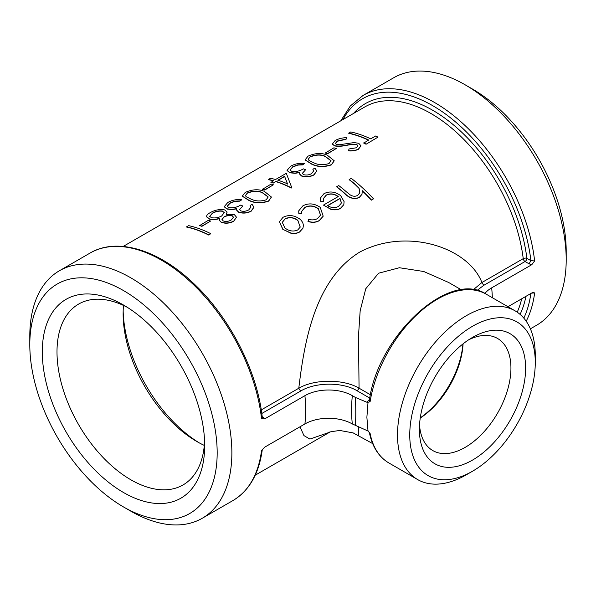 <?xml version="1.0" encoding="UTF-8"?>
<svg xmlns="http://www.w3.org/2000/svg" width="596" height="596" viewBox="0 0 596 596"><rect width="100%" height="100%" fill="white"/><g stroke="black" fill="none" stroke-linecap="round" stroke-linejoin="round"><path stroke-width="0.89" d="M300.012 426.781L303.945 435.594L309.883 439.081L329.387 432.338M262.017 417.394L262.352 417.654L261.532 418.645L264.773 418.846L263.32 417.267L262.292 417.491M530.38 328.821L536.609 325.23A142.884 82.494 -120 0 0 566.2 259.819A142.884 82.494 -120 0 0 465.171 84.826A142.884 82.494 -120 0 0 393.725 77.748L363.106 95.42L350.299 105.984L340.778 120.809M465.171 84.826A142.884 82.494 -120 0 0 465.163 84.826L472.516 89.065L465.171 84.826M492.333 297.709A142.884 82.494 -120 0 0 491.67 287.846L531.811 264.676L534.634 260.974L530.902 260.653L526.879 258.329A134.659 77.748 -120 0 0 453.504 124.929A134.659 77.748 -120 0 0 353.525 113.456M530.902 293.18L534.634 292.919L533.159 292.524L531.811 292.956L507.956 306.724M264.773 418.846L304.906 395.67A142.884 82.494 60 0 1 304.906 423.957L264.773 447.127L262.277 449.704C258.984 473.813 249.195 490.769 232.894 500.58L202.275 518.252A142.884 82.494 -120 0 0 224.178 403.76A142.884 82.494 -120 0 0 130.837 277.848A142.884 82.494 -120 0 0 59.391 270.77A142.884 82.494 -120 0 0 29.8 336.181L29.8 344.667A132.491 76.497 -120 0 0 123.484 506.935A132.491 76.497 -120 0 0 217.175 452.848A132.491 76.497 -120 0 0 123.484 290.572A132.491 76.497 -120 0 0 29.8 344.667M123.484 506.935L130.829 511.174A142.884 82.494 -120 0 0 202.275 518.252M304.906 423.957A33.525 19.355 180 0 1 352.325 423.957L368.023 431.042L366.883 417.312L368.023 402.27L370.101 401.741L369.319 400.594L369.684 400.318M123.163 246.453L364.849 106.915A132.059 76.243 60 0 1 460.112 135.761A132.059 76.243 60 0 1 523.228 258.657A2.6 1.259 173.1 0 1 526.879 258.329A2.6 1.497 -60 0 1 525.046 261.51L529.069 263.834L530.902 260.653A140.284 80.996 60 0 0 447.477 115.482A140.284 80.996 60 0 0 343.013 119.52M529.069 263.834L531.811 264.676M261.786 413.505L300.608 391.088L298.79 388.234C304.332 342.022 314.651 280.12 359.425 252.264C406.561 227.031 468.344 247.347 481.911 282.511L523.228 258.657A2.6 1.497 -120 0 0 525.046 261.51L483.728 285.365L481.911 282.511L473.231 289.82M491.67 287.846A33.525 19.355 -0 0 0 484.906 293.463M300.608 391.088C315.299 382.058 342.491 381.775 357.265 390.879L359.06 388.182C343.326 378.855 314.405 378.989 298.79 388.234L261.257 409.906M304.906 395.67A33.525 19.355 180 0 1 352.325 395.67L355.41 397.45C355.901 408.312 355.901 417.736 355.41 425.738M369.535 399.521L366.808 402.211L355.41 397.45M210.783 233.669L208.756 235.062A132.059 76.243 -120 0 0 186.518 227.031L188.5 225.623A132.319 76.392 -120 0 1 210.783 233.669L208.742 234.846A132.319 76.392 -120 0 0 186.459 226.8M210.589 221.071L201.895 226.338A132.059 76.243 -120 0 0 199.623 225.593L208.309 220.326A132.319 76.392 -120 0 1 210.589 221.071L201.865 226.107A132.319 76.392 -120 0 0 199.585 225.363M219.745 218.568C215.864 219.656 212.437 219.835 209.457 219.097L206.633 216.884M227.098 212.101L226.473 214.508M236.5 217.309L233.513 221.399C229.49 223.418 225.392 223.724 221.213 222.338L219.231 220.229M253.963 207.252L251.147 211.222C247.094 213.293 242.93 213.644 238.653 212.265L236.456 209.971M236.686 208.846L232.321 209.569L227.031 209.062L224.26 206.797M241.782 199.749L239.748 200.927L234.936 201.12L229.967 203.02L227.165 206.283L228.834 207.594C233.014 208.198 236.91 207.371 240.516 205.121A132.319 76.392 -120 0 1 242.81 205.985L239.495 209.606L240.68 210.865C243.511 211.647 246.215 211.312 248.785 209.867L250.849 207.177L250.052 205.523L252.086 204.346L253.956 207.155L251.14 211.006C247.079 213.077 242.915 213.42 238.631 212.042L236.433 209.859L236.657 208.622L232.291 209.338L226.987 208.831L224.23 206.67L227.776 202.506C232.216 200.032 236.888 199.109 241.782 199.749L239.793 201.157L234.988 201.351L230.019 203.251L227.195 206.395M242.81 205.985L239.51 209.718M250.856 207.289L250.052 205.523M271.396 197.12L268.632 201.128C261.383 203.564 254.827 203.348 248.972 200.48L242.349 196.218M273.4 184.805L264.706 190.072A132.059 76.243 -120 0 0 262.434 189.327L271.12 184.06A132.319 76.392 -120 0 1 273.4 184.805L264.676 189.841A132.319 76.392 -120 0 0 262.396 189.096M268.461 179.456L270.502 178.279A132.319 76.392 -120 0 1 275.538 179.523L286.303 173.317L291.742 187.561L291.34 188.016A132.059 76.243 -120 0 0 275.814 181.601L273.191 183.114A132.059 76.243 -120 0 0 270.934 182.443L273.504 180.7A132.319 76.392 -120 0 0 268.461 179.456L268.52 179.687A132.059 76.243 -120 0 1 273.251 180.849M316.774 170.992L313.958 174.956C309.905 177.027 305.741 177.377 301.464 175.999L299.267 173.712M299.497 172.587L295.132 173.309L289.842 172.795L287.071 170.53M304.593 163.483L302.559 164.66L297.747 164.854L292.778 166.753L289.976 170.016L291.645 171.335C295.825 171.939 299.721 171.112 303.327 168.854A132.319 76.392 -120 0 1 305.621 169.718L302.306 173.339L303.483 174.606C306.322 175.388 309.026 175.053 311.596 173.6L313.66 170.91L312.863 169.264L314.897 168.087L316.767 170.896L313.95 174.74C309.89 176.811 305.726 177.154 301.442 175.775L299.244 173.592L299.468 172.356L295.102 173.078L289.798 172.564L287.041 170.404L290.587 166.247C295.027 163.766 299.699 162.85 304.593 163.483L302.604 164.891L297.799 165.092L292.83 166.992L290.006 170.128M305.621 169.718L302.321 173.451M313.667 171.022L312.863 169.264M334.207 160.86L331.443 164.861C324.194 167.297 317.638 167.081 311.782 164.213L305.159 159.959M336.211 148.546L327.517 153.805A132.059 76.243 -120 0 0 325.245 153.06L333.931 147.793A132.319 76.392 -120 0 1 336.211 148.546L327.487 153.582A132.319 76.392 -120 0 0 325.207 152.837M346.827 137.661L346.023 139.077L337.388 140.999L335.287 143.472L336.658 144.537L339.645 144.716L354.046 142.578L358.74 143.301L360.915 145.767L358.442 149.052C355.603 150.438 352.31 150.982 348.563 150.676L349.01 148.978L356.341 147.771L357.913 145.744L356.803 144.515L352.392 144.135L347.11 145.014C342.409 146.08 338.237 146.303 334.594 145.7L332.345 144.031L335.161 140.507C338.603 138.667 342.491 137.721 346.827 137.661L346.067 139.308L337.44 141.23L335.325 143.591M360.923 145.864L358.449 149.268C355.611 150.654 352.325 151.198 348.578 150.892L348.563 150.676M357.913 145.856L356.825 144.739L352.422 144.359L347.14 145.238C342.447 146.303 338.275 146.534 334.639 145.931L332.382 144.15M366.071 144.239L377.983 137.14L366.071 144.239A132.059 76.243 -120 0 0 363.754 143.107L368.678 140.03A132.319 76.392 -120 0 0 348.72 133.117L348.779 133.355A132.059 76.243 -120 0 1 368.477 140.149M302.954 228.231L299.579 232.015C297.084 233.461 294.126 233.833 290.699 233.14L282.772 229.281L279.427 221.831M320.521 215.216L318.339 208.876C313.787 205.709 309.272 205.292 304.802 207.624L301.68 211.424M301.665 213.219L298.872 213.308L298.723 210.865L302.857 205.851C308.601 202.834 314.397 203.34 320.238 207.371L323.188 216.154L319.307 220.498C316.089 222.375 312.334 222.651 308.028 221.325L308.721 219.395C312.118 220.259 315.06 219.976 317.534 218.531L320.551 215.134L318.383 208.697C313.824 205.523 309.302 205.106 304.832 207.43L301.703 211.327L301.628 213.405L298.834 213.495L298.708 210.962M323.159 216.236L319.247 220.662C316.029 222.539 312.274 222.815 307.976 221.496L308.028 221.325M323.568 201.381L320.834 201.649L320.32 198.155L323.986 193.655C329.61 190.914 335.183 191.592 340.689 195.697L344.101 201.649L343.817 204.644L340.554 208.235C337.798 209.814 334.542 210.105 330.78 209.092L323.442 205.099L338.267 196.538C334.304 193.618 330.296 193.126 326.243 195.071L323.3 198.662L323.531 201.56L320.797 201.835L320.305 198.252M343.788 204.719L340.495 208.399C337.738 209.978 334.483 210.269 330.728 209.256L323.442 205.099M338.223 196.717C334.259 193.804 330.259 193.32 326.213 195.257L323.285 198.759M359.805 192.903L359.023 188.373L355.03 184.425A132.059 76.243 -120 0 0 349.152 179.687L351.215 178.316A132.319 76.392 -120 0 1 373.506 198.826L371.472 199.995A132.319 76.392 -120 0 0 362.271 190.683L361.995 194.259L359.209 197.462C354.002 199.362 349.256 198.051 344.972 193.536A132.319 76.392 -120 0 0 336.68 186.712L338.714 185.535A132.319 76.392 -120 0 1 346.358 191.793L350.239 194.914C352.906 196.516 355.38 196.665 357.645 195.376L359.835 192.821L359.075 188.194L355.074 184.239A132.319 76.392 -120 0 0 349.181 179.493M373.506 198.826L371.397 200.152A132.059 76.243 -120 0 0 362.293 190.929M361.973 194.333L359.15 197.626C353.935 199.526 349.196 198.222 344.928 193.715A132.059 76.243 -120 0 0 336.651 186.906L336.68 186.712M472.516 471.227A88.759 51.249 -60 0 1 409.75 434.991A88.759 51.249 -60 0 1 472.516 326.28A88.759 51.249 -60 0 1 535.275 362.517A88.759 51.249 -60 0 1 472.516 471.227L466.392 474.766A97.424 56.248 -60 0 1 417.677 479.586L388.897 462.973C378.773 456.923 372.269 446.806 369.386 432.614L368.023 431.042M358.606 435.482L358.762 427.481M417.677 479.586A97.424 56.248 -60 0 1 397.502 434.991A97.424 56.248 -60 0 1 440.027 336.949A97.424 56.248 -60 0 1 515.1 310.851A97.424 56.248 -60 0 1 535.275 355.447L535.275 362.517M368.38 400.192L369.386 400.423M366.808 402.211L368.023 402.27M370.444 394.753L359.06 388.182L358.494 335.958L360.17 310.732L365.765 288.755L378.564 273.229L399.387 267.731L423.734 271.5L448.557 282.43M204.584 441.234A104.419 60.285 60 0 1 183.046 484.943A104.419 60.285 60 0 1 102.579 456.968A104.419 60.285 60 0 1 57 351.886A104.419 60.285 60 0 1 78.62 304.079A104.419 60.285 60 0 1 127.246 307.283M42.301 351.886A114.812 66.29 -120 0 0 123.484 492.497A114.812 66.29 -120 0 0 204.674 445.629A114.812 66.29 -120 0 0 123.484 305.01A114.812 66.29 -120 0 0 42.301 351.886M123.491 305.435A104.419 60.285 -120 0 0 123.126 313.705A104.419 60.285 -120 0 0 196.963 441.591A104.419 60.285 -120 0 0 204.309 445.406M468.702 339.772A64.733 37.369 -60 0 1 497.533 338.454A64.733 37.369 -60 0 1 510.936 368.09A64.733 37.369 -60 0 1 482.685 433.232A64.733 37.369 -60 0 1 432.8 450.569A64.733 37.369 -60 0 1 419.532 424.941M419.398 429.425A75.126 43.374 120 0 0 472.516 460.09A75.126 43.374 120 0 0 525.635 368.082A75.126 43.374 120 0 0 472.516 337.418A75.126 43.374 120 0 0 419.398 429.425M420.24 418.057A64.733 37.369 120 0 0 463.085 343.832M566.2 259.819L566.2 251.333A132.491 76.497 -120 0 0 472.516 89.065M462.943 343.944A67.326 38.874 -60 0 1 420.262 417.87M199.295 442.895A111.117 64.152 60 0 1 123.163 311.03M338.521 206.41L341.091 203.504L341.314 202.536L340.025 198.401L327.45 205.665C331.398 207.937 335.094 208.183 338.521 206.41M341.068 203.586L341.314 202.536M341.255 202.707L340.025 198.401M339.981 198.58L327.577 205.739M282.817 229.102L279.45 221.712L283.018 217.302C288.717 214.523 294.364 215.149 299.974 219.201C302.157 221.123 303.29 223.276 303.357 225.675L302.984 228.141L299.646 231.851C297.151 233.297 294.186 233.669 290.759 232.969L282.772 229.281M297.925 220.364C293.664 217.257 289.373 216.758 285.037 218.859L282.288 222.323L284.843 227.918C289.082 231.174 293.381 231.859 297.724 229.967L300.242 227.069L297.881 220.542C293.627 217.443 289.336 216.951 285.007 219.052L285.037 218.859M285.007 219.052L282.266 222.42M300.213 227.15L297.881 220.542M366.063 144.023A132.319 76.392 -120 0 0 363.739 142.884M348.72 133.117L350.761 131.939A132.319 76.392 -120 0 1 370.719 138.853L375.659 136A132.319 76.392 -120 0 1 377.983 137.14M311.745 163.982L305.13 159.84L308.013 156.182C315.12 153.023 321.497 152.658 327.159 155.087L334.2 160.749L331.436 164.645C324.179 167.081 317.616 166.858 311.745 163.982L311.782 164.213M310.173 156.711L308.184 159.318L309.071 160.503L313.794 162.812C318.264 165.04 323.345 165.278 329.044 163.528L331.004 160.674L325.133 156.264C320.812 154.252 315.82 154.401 310.173 156.711L308.214 159.423M331.011 160.778L325.17 156.495C320.849 154.483 315.873 154.64 310.225 156.949M291.742 187.561L291.34 188.016M291.332 187.8A132.319 76.392 -120 0 0 275.769 181.37L275.814 181.601M275.769 181.37L273.191 183.114M273.154 182.883A132.319 76.392 -120 0 0 270.889 182.212M287.525 183.851L284.568 176.297L277.803 180.201A132.319 76.392 -120 0 1 287.525 183.851M287.548 184.075L284.568 176.297M284.605 176.528L278.094 180.29M248.934 200.249L242.319 196.099L245.202 192.448C252.309 189.29 258.686 188.925 264.348 191.353L271.389 197.015L268.625 200.904C261.368 203.34 254.805 203.124 248.934 200.249L248.972 200.48M247.362 192.977L245.373 195.577L246.26 196.769L250.983 199.079C255.453 201.306 260.534 201.545 266.233 199.794L268.193 196.933L262.322 192.53C258.001 190.519 253.009 190.668 247.362 192.977L245.403 195.689M268.2 197.045L262.359 192.754C258.038 190.75 253.062 190.899 247.415 193.208M233.505 221.183C229.475 223.195 225.377 223.507 221.19 222.114L219.216 220.118L219.715 218.337C215.826 219.432 212.4 219.604 209.412 218.866L206.581 216.646C206.521 215.342 207.736 214.009 210.217 212.645C214.918 209.948 219.73 209.04 224.64 209.911L227.083 211.982L226.264 214.553L234.34 214.59L236.493 217.197L233.513 221.399M222.539 211.066C219.045 210.53 215.67 211.23 212.422 213.145L209.695 216.311L211.409 217.674C214.895 218.307 218.307 217.756 221.637 216.02L224.29 212.593L222.584 211.297C219.097 210.768 215.722 211.461 212.474 213.383L212.422 213.145M232.276 215.752C229.408 215.037 226.644 215.409 223.984 216.855L221.965 219.462L223.306 220.974C226.145 221.764 228.804 221.421 231.293 219.961L233.498 217.16L232.298 215.975C229.43 215.268 226.674 215.633 224.007 217.078L223.984 216.855M224.007 217.078L221.98 219.574M233.505 217.264L232.298 215.975M212.474 213.383L209.725 216.43M224.305 212.705L222.584 211.297M521.694 298.797A132.059 76.243 60 0 1 517.224 312.185M263.32 417.267L262.18 416.611M262.27 417.386C257.368 370.623 228.804 315.582 192.039 281.968C157.217 249.225 116.533 237.29 90.011 253.091A142.884 82.494 60 0 1 161.449 260.169A142.884 82.494 60 0 1 261.532 418.645M534.634 260.974A142.884 82.494 -120 0 0 434.551 102.497A142.884 82.494 -120 0 0 363.106 95.42M526.186 321.199A142.884 82.494 -120 0 0 534.634 292.919M261.532 450.591A142.884 82.494 60 0 1 232.894 500.58M476.934 290.513L483.728 285.365M520.077 314.383A134.659 77.748 -120 0 0 525.955 296.339M530.857 293.5A140.284 80.996 60 0 1 523.817 318.13M357.265 390.879L369.788 398.106M388.897 462.973A97.424 56.248 -60 0 1 370.101 433.419M370.101 401.741A97.424 56.248 -60 0 1 417.751 313.906A97.424 56.248 -60 0 1 486.321 294.238L515.1 310.851M352.325 395.67A142.884 82.494 120 0 0 352.325 423.957M329.528 432.286L255.222 475.191M90.011 253.091L59.391 270.77M372.664 443.595L353.167 432.905L339.914 430.491C331.667 431.511 328.001 432.197 328.925 432.532L328.925 432.532M461.423 289.857L448.326 282.295M369.393 400.385C377.752 335.876 449.28 269.273 486.321 294.238"/></g></svg>
